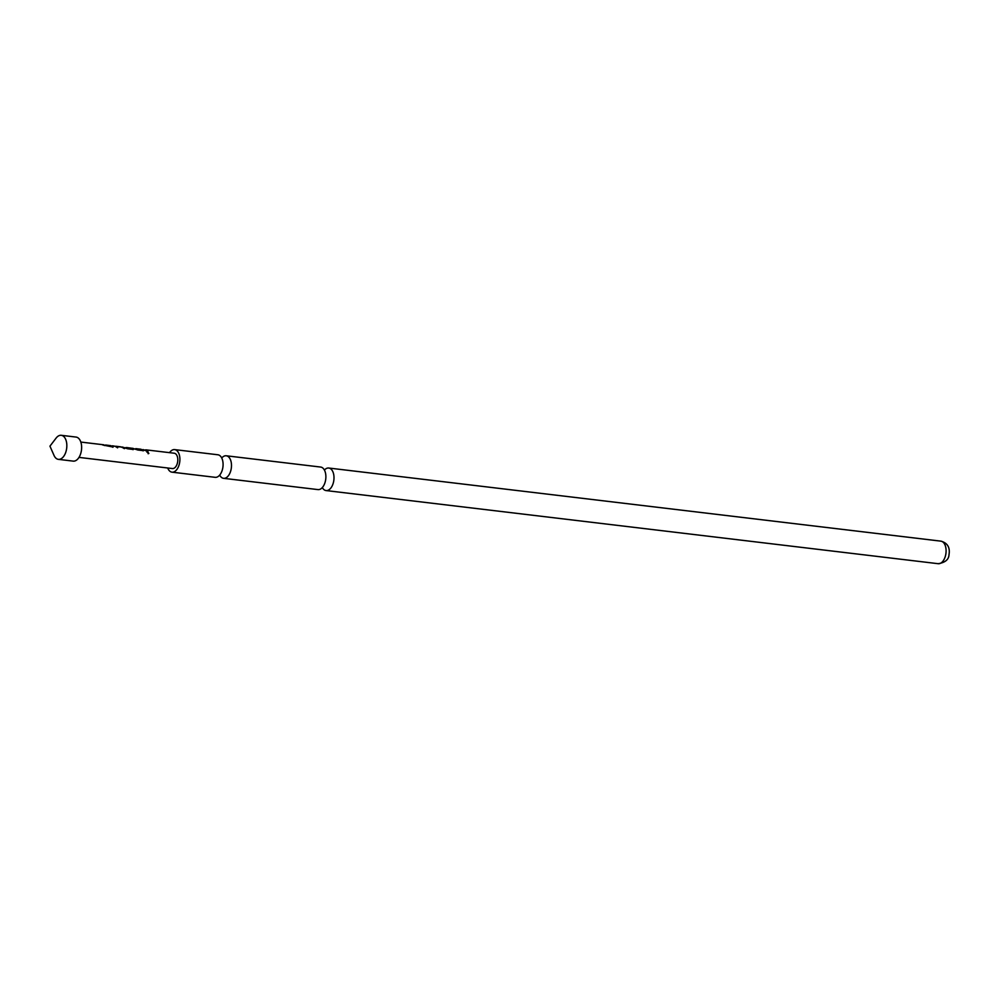 <?xml version="1.0" encoding="UTF-8"?>
<svg xmlns="http://www.w3.org/2000/svg" width="999" height="999" viewBox="0 0 999 999"><rect width="100%" height="100%" fill="white"/><g stroke="black" fill="none" stroke-linecap="round" stroke-linejoin="round"><path stroke-width="1.5" d="M148.339 453.608L147.652 451.785L148.863 453.446M146.953 452.21L147.652 451.785L148.177 453.758M221.728 458.004A11.351 6.481 96.8 0 1 226.261 455.781A11.351 6.481 96.8 0 1 231.094 469.418A11.351 6.481 96.8 0 1 223.564 478.321A11.351 6.481 96.8 0 1 219.693 475.087M324.413 470.067A11.351 6.481 96.8 0 1 328.771 468.032A11.351 6.481 96.8 0 1 333.604 481.668A11.351 6.481 96.8 0 1 326.074 490.571A11.351 6.481 96.8 0 1 322.315 487.562M57.418 459.115A12.113 6.918 96.8 0 1 54.008 455.394L49.95 446.153L56.081 438.124A12.113 6.918 96.8 0 1 61.251 435.302A12.113 6.918 96.8 0 1 62.213 435.539A12.113 6.918 96.8 0 1 66.571 449.001A12.113 6.918 96.8 0 1 58.379 459.353A12.113 6.918 96.8 0 1 57.418 459.115M61.251 435.302L76.061 437.075A12.113 6.918 96.8 0 1 77.023 437.312A12.113 6.918 96.8 0 1 81.369 450.774A12.113 6.918 96.8 0 1 73.189 461.126L58.379 459.353M167.695 467.994A11.351 6.481 -83.2 0 0 171.978 472.165L215.16 477.322A11.351 6.481 -83.2 0 0 222.69 468.406A11.351 6.481 -83.2 0 0 217.857 454.77L174.675 449.612A11.351 6.481 -83.2 0 0 169.53 452.659M171.978 472.165A11.351 6.481 -83.2 0 0 179.508 463.249A11.351 6.481 -83.2 0 0 174.675 449.612M223.564 478.321L317.957 489.597A11.351 6.481 -83.2 0 0 325.487 480.694A11.351 6.481 -83.2 0 0 320.654 467.057L226.261 455.781M112.862 445.966L111.014 445.966L112.862 445.966L113.536 446.341L112.949 447.04L102.685 444.967M106.081 445.167L109.465 445.779M114.623 446.178L117.707 447.602L116.221 446.366M115.722 446.541L122.964 447.177L124.5 448.414L120.779 446.84M121.978 447.29L122.964 447.177M123.888 448.027L133.741 448.751L133.142 449.45L127.71 448.801L122.353 447.028M126.461 447.515L131.681 448.214L126.448 447.589M132.155 448.501L133.067 448.389M141.321 449.587L143.831 449.95L143.244 450.649L137.812 450L132.455 448.239M136.388 448.776L141.009 449.25L135.777 448.626M146.491 449.987L144.643 449.987L146.491 449.987L148.002 451.211L146.453 451.036L143.169 449.587M145.879 449.837L174.251 453.221A7.717 4.408 96.8 0 1 174.862 453.371A7.717 4.408 96.8 0 1 177.635 461.963A7.717 4.408 96.8 0 1 172.415 468.556L78.996 457.392M141.334 449.887L143.831 449.95L143.244 450.649M132.255 448.514L133.741 448.751L133.142 449.45M111.026 446.266L113.536 446.341L112.949 447.04M144.655 450.287L147.889 451.461M143.756 450.237L143.132 450.899M134.553 449.075L142.12 449.712M133.654 449.026L133.029 449.687M125.3 447.677L132.193 448.526M115.547 446.516L117.595 447.852M122.153 447.315L124.376 448.663M113.449 446.615L112.825 447.277M104.246 445.454L111.813 446.091M940.871 541.146C947.502 542.932 950.211 547.452 949 554.72C948.763 559.602 945.154 562.587 938.173 563.698A11.351 6.481 -83.2 0 0 945.703 554.782A11.351 6.481 -83.2 0 0 940.871 541.146L328.771 468.032M938.173 563.698L326.074 490.571M80.832 442.07L103.908 444.817M105.469 445.005L110.702 445.629M112.25 445.816L114.011 446.029M115.659 446.228L120.804 446.84"/></g></svg>
